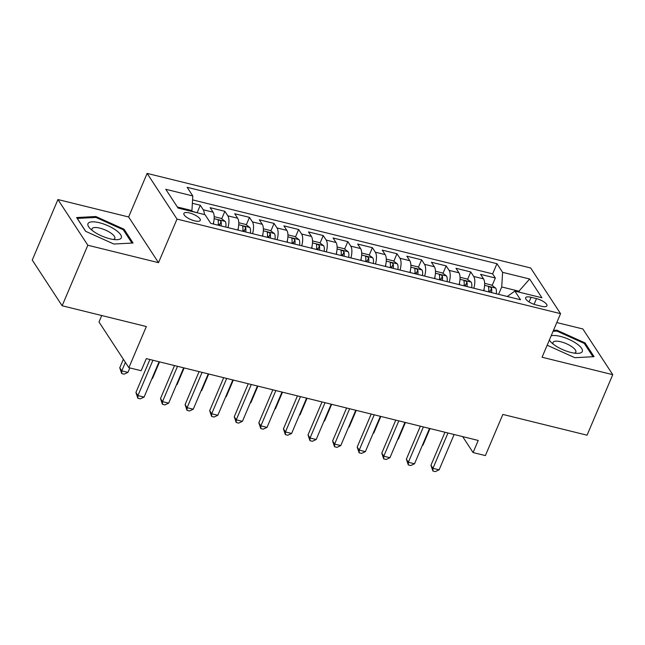 <?xml version="1.0" encoding="UTF-8"?>
<svg xmlns="http://www.w3.org/2000/svg" width="645" height="645" viewBox="0 0 645 645"><rect width="100%" height="100%" fill="white"/><g stroke="black" fill="none" stroke-linecap="round" stroke-linejoin="round"><path stroke-width="0.97" d="M194.661 220.856A8.909 2.927 23 0 0 200.281 220.388A8.909 2.927 23 0 0 189.493 212.955A8.909 2.927 23 0 0 183.873 213.422A8.909 2.927 23 0 0 194.661 220.856M101.733 315.526L98.991 321.992L128.871 367.682L141.166 370.714L146.302 358.612L478.227 440.446L473.083 452.556L485.379 455.588L502.85 414.429L587.063 435.19L612.75 374.664L582.862 328.974L556.788 322.548M57.937 199.547L32.25 260.072L62.138 305.762L87.825 245.237L158.509 262.668L177.012 219.09L147.124 173.4L128.629 216.978L57.937 199.547L87.825 245.237M177.012 219.09L560.561 313.663L530.674 267.973L147.124 173.4M483.653 290.661A11.134 4.636 -76.1 0 0 483.532 278.866L480.581 274.359L495.336 277.995L492.167 285.469M489.829 290.968L489.362 292.064M473.817 288.234A11.134 4.636 -76.1 0 0 473.696 276.447L470.753 271.94L467.577 279.406M465.247 284.905L464.779 286.001M470.753 271.94L455.999 268.296L458.942 272.803A11.134 4.636 -76.1 0 1 459.063 284.598M434.48 278.535A11.134 4.636 -76.1 0 0 434.359 266.748L431.408 262.241L446.163 265.877L442.994 273.343M440.656 278.842L440.188 279.946M409.889 272.472A11.134 4.636 -76.1 0 0 409.769 260.685L406.826 256.178L421.572 259.814L418.403 267.28M416.073 272.779L415.606 273.883M385.307 266.409A11.134 4.636 -76.1 0 0 385.186 254.622L382.235 250.115L396.989 253.751L393.821 261.217M391.483 266.716L391.015 267.82M360.716 260.346A11.134 4.636 -76.1 0 0 360.595 248.559L357.653 244.052L372.399 247.688L369.23 255.154M366.9 260.653L366.433 261.757M336.134 254.283A11.134 4.636 -76.1 0 0 336.013 242.496L333.062 237.989L347.816 241.625L344.648 249.091M342.31 254.59L341.842 255.694M311.543 248.22A11.134 4.636 -76.1 0 0 311.422 236.433L308.479 231.926L323.226 235.562L320.057 243.036M317.727 248.527L317.259 249.631M286.961 242.165A11.134 4.636 -76.1 0 0 286.84 230.37L283.889 225.863L298.643 229.499L295.475 236.973M293.136 242.472L292.669 243.568M262.37 236.102A11.134 4.636 -76.1 0 0 262.249 224.307L259.306 219.8L274.052 223.436L270.884 230.91M268.554 236.409L268.086 237.505M237.787 230.039A11.134 4.636 -76.1 0 0 237.666 218.244L234.716 213.737L249.47 217.381L246.301 224.847M243.963 230.346L243.496 231.45M213.197 223.976A11.134 4.636 -76.1 0 0 213.076 212.189L210.133 207.682L224.879 211.318L221.711 218.784M219.381 224.283L218.913 225.387M536.487 298.611L531.077 297.281A8.635 2.838 23 0 0 525.635 297.732A8.635 2.838 23 0 0 536.084 304.932L541.494 306.27A8.635 2.838 23 0 0 546.936 305.811A8.635 2.838 23 0 0 536.487 298.611L534.06 304.327M518.588 292.024L518.935 291.201L501.721 286.961L502.6 272.335L496.948 263.692L187.155 187.308L192.807 195.959L165.765 189.283L178.044 208.061L205.086 214.729L210.738 223.372L520.531 299.756L514.879 291.105L507.268 296.482M502.6 272.335L529.642 279.003L541.921 297.772L514.879 291.105M495.336 277.995L492.627 273.859L192.573 199.877M204.36 214.543A11.134 4.636 103.9 0 0 203.248 209.762L200.297 205.255L192.363 203.296M224.879 211.318L227.83 215.825A11.134 4.636 103.9 0 1 227.951 227.612M249.47 217.381L252.421 221.888A11.134 4.636 103.9 0 1 252.542 233.675M274.052 223.436L277.003 227.943A11.134 4.636 103.9 0 1 277.124 239.738M298.643 229.499L301.594 234.006A11.134 4.636 103.9 0 1 301.715 245.801M323.226 235.562L326.177 240.069A11.134 4.636 103.9 0 1 326.297 251.864M347.816 241.625L350.767 246.132A11.134 4.636 103.9 0 1 350.888 257.927M372.399 247.688L375.35 252.195A11.134 4.636 103.9 0 1 375.471 263.982M396.989 253.751L399.94 258.258A11.134 4.636 103.9 0 1 400.061 270.045M421.572 259.814L424.523 264.321A11.134 4.636 103.9 0 1 424.644 276.108M446.163 265.877L449.113 270.384A11.134 4.636 103.9 0 1 449.234 282.171M498.585 294.338L501.721 286.961M128.871 367.682L146.342 326.531L62.138 305.762M560.561 313.663L542.066 357.241L612.75 374.664M462.659 436.609L473.083 452.556M519.636 292.282L518.935 291.201L529.642 279.003M191.581 211.399L191.928 210.576L177.335 206.981M492.627 273.859L496.948 263.692M200.297 205.255L197.128 212.721M192.807 195.959L191.928 210.576M547.17 345.22L574.848 357.701L594.069 356.669L585.071 342.914L556.845 330.184L553.475 330.361M158.509 262.668L128.629 216.978M85.624 231.305L113.842 244.036L133.072 243.004L124.074 229.249L95.847 216.518L76.618 217.55L85.624 231.305M556.45 331.119L556.845 330.184M584.62 343.97L585.071 342.914M95.452 217.454L95.847 216.518M123.622 230.305L124.074 229.249M444.953 432.247L430.957 465.23L432.972 468.318L447.969 432.988M439.124 469.834L435.335 471.6L432.876 470.995L432.972 468.318L439.124 469.834L454.12 434.504M432.876 470.995L430.957 465.23M484.129 288.734A7.377 3.072 103.9 0 1 483.944 290.734M484.637 283.349L491.651 285.082L495.723 288.154A7.377 3.072 103.9 0 1 496.239 293.765M491.571 292.612A7.377 3.072 -76.1 0 0 491.53 288.226C490.095 286.638 489.112 286.396 488.579 287.501A7.377 3.072 103.9 0 1 488.62 291.887M488.588 287.049L488.579 287.501M491.53 288.226L490.055 291.709A3.757 1.564 103.9 0 1 490.039 292.233M422.491 445.018L422.967 445.131L430.005 428.562M422.967 445.131L422.314 445.437M549.371 340.012A18.1 5.942 23 0 0 550.943 342.076A18.1 5.942 23 0 0 570.889 352.452A18.1 5.942 23 0 0 577.541 353.363A18.1 5.942 23 0 0 579.968 346.397A18.1 5.942 23 0 0 560.392 336.4A18.1 5.942 23 0 0 551.169 335.787M574.501 353.154A12.392 4.072 23 0 0 575.832 352.13A12.392 4.072 23 0 0 560.827 341.794A12.392 4.072 23 0 0 553.015 342.447A12.392 4.072 23 0 0 553.208 344.116M553.071 331.296L556.917 331.095L584.265 343.43L592.973 356.733M121.107 238.19A18.1 5.942 23 0 0 108.086 225.782A18.1 5.942 23 0 0 88.172 223.331A18.1 5.942 23 0 0 89.945 228.411A18.1 5.942 23 0 0 116.543 239.698A18.1 5.942 23 0 0 121.107 238.19M113.504 239.489A12.392 4.072 23 0 0 114.697 238.706A12.392 4.072 23 0 0 114.834 238.465A12.392 4.072 23 0 0 105.401 230.047A12.392 4.072 23 0 0 92.154 228.54A12.392 4.072 23 0 0 92.017 228.781A12.392 4.072 23 0 0 92.203 230.45M85.753 231.37L77.295 218.429L95.92 217.43L123.268 229.765L131.967 243.068M420.371 426.184L406.366 459.167L408.39 462.255L423.386 426.925M414.533 463.771L410.752 465.537L408.293 464.932L408.39 462.255L414.533 463.771L429.53 428.441M408.293 464.932L406.366 459.167M395.78 420.121L381.784 453.104L383.799 456.192L398.795 420.863M389.951 457.708L386.161 459.474L383.702 458.869L383.799 456.192L389.951 457.708L404.947 422.378M383.702 458.869L381.784 453.104M371.197 414.058L357.193 447.041L359.217 450.129L374.213 414.8M365.36 451.645L361.579 453.411L359.12 452.806L359.217 450.129L365.36 451.645L380.356 416.315M359.12 452.806L357.193 447.041M346.607 407.995L332.61 440.978L334.626 444.066L349.622 408.736M340.778 445.582L336.988 447.348L334.529 446.743L334.626 444.066L340.778 445.582L355.774 410.252M334.529 446.743L332.61 440.978M459.546 282.671A7.377 3.072 103.9 0 1 459.361 284.671M460.054 277.286L467.069 279.019L471.14 282.099A7.377 3.072 103.9 0 1 471.656 287.702M466.98 286.549A7.377 3.072 -76.1 0 0 466.948 282.171C465.513 280.575 464.529 280.333 463.997 281.438A7.377 3.072 103.9 0 1 464.029 285.824M464.005 280.986L463.997 281.438M466.948 282.171L465.464 285.654A3.757 1.564 103.9 0 1 465.456 286.17M397.909 438.955L398.384 439.076L405.415 422.499M398.384 439.076L397.731 439.374M434.956 276.608A7.377 3.072 103.9 0 1 434.77 278.608M435.464 271.222L442.478 272.956L446.55 276.036A7.377 3.072 103.9 0 1 447.066 281.639M442.397 280.486A7.377 3.072 -76.1 0 0 442.357 276.108C440.922 274.512 439.938 274.27 439.406 275.375A7.377 3.072 103.9 0 1 439.447 279.761M439.414 274.923L439.406 275.375M442.357 276.108L440.882 279.591A3.757 1.564 103.9 0 1 440.866 280.107M373.318 432.892L373.794 433.013L380.832 416.436M373.794 433.013L373.141 433.311M410.373 270.545A7.377 3.072 103.9 0 1 410.188 272.545M410.881 265.168L417.896 266.893L421.967 269.973A7.377 3.072 103.9 0 1 422.483 275.576M417.807 274.423A7.377 3.072 -76.1 0 0 417.775 270.045C416.339 268.457 415.356 268.207 414.824 269.32A7.377 3.072 103.9 0 1 414.856 273.698M414.832 268.86L414.824 269.32M417.775 270.045L416.291 273.528A3.757 1.564 103.9 0 1 416.283 274.044M348.735 426.829L349.211 426.95L356.242 410.373M349.211 426.95L348.558 427.248M385.783 264.482A7.377 3.072 103.9 0 1 385.597 266.482M386.291 259.105L393.305 260.83L397.376 263.91A7.377 3.072 103.9 0 1 397.892 269.513M393.224 268.36A7.377 3.072 -76.1 0 0 393.184 263.982C391.749 262.394 390.765 262.152 390.233 263.257A7.377 3.072 103.9 0 1 390.273 267.635M390.241 262.797L390.233 263.257M393.184 263.982L391.709 267.465A3.757 1.564 103.9 0 1 391.692 267.989M324.145 420.766L324.62 420.887L331.659 404.31M324.62 420.887L323.967 421.193M322.024 401.932L308.02 434.915L310.043 438.003L325.04 402.682M316.187 439.519L312.406 441.285L309.947 440.68L310.043 438.003L316.187 439.519L331.183 404.197M309.947 440.68L308.02 434.915M361.2 258.419A7.377 3.072 103.9 0 1 361.015 260.419M361.708 253.042L368.722 254.767L372.794 257.847A7.377 3.072 103.9 0 1 373.31 263.45M368.634 262.297A7.377 3.072 -76.1 0 0 368.601 257.919C367.166 256.331 366.183 256.089 365.651 257.194A7.377 3.072 103.9 0 1 365.683 261.572M365.659 256.734L365.651 257.194M368.601 257.919L367.118 261.402A3.757 1.564 103.9 0 1 367.11 261.926M299.562 414.711L300.038 414.824L307.068 398.247M300.038 414.824L299.385 415.13M297.434 395.877L283.437 428.852L285.453 431.94L300.449 396.619M291.605 433.456L287.815 435.222L285.356 434.617L285.453 431.94L291.605 433.456L306.601 398.134M285.356 434.617L283.437 428.852M336.609 252.364A7.377 3.072 103.9 0 1 336.424 254.356M337.117 246.979L344.132 248.704L348.203 251.784A7.377 3.072 103.9 0 1 348.719 257.387M344.051 256.234A7.377 3.072 -76.1 0 0 344.011 251.856C342.576 250.268 341.592 250.026 341.06 251.131A7.377 3.072 103.9 0 1 341.1 255.509M341.068 250.671L341.06 251.131M344.011 251.856L342.535 255.339A3.757 1.564 103.9 0 1 342.519 255.863M274.972 408.648L275.447 408.761L282.486 392.184M275.447 408.761L274.794 409.067M272.851 389.814L258.847 422.798L260.87 425.877L275.867 390.556M267.014 427.393L263.233 429.167L260.774 428.554L260.87 425.877L267.014 427.393L282.01 392.071M260.774 428.554L258.847 422.798M312.027 246.301A7.377 3.072 103.9 0 1 311.841 248.301M312.535 240.916L319.549 242.649L323.621 245.721A7.377 3.072 103.9 0 1 324.137 251.324M319.46 250.179A7.377 3.072 -76.1 0 0 319.428 245.793C317.993 244.205 317.009 243.963 316.477 245.068A7.377 3.072 103.9 0 1 316.51 249.446M316.485 244.608L316.477 245.068M319.428 245.793L317.945 249.276A3.757 1.564 103.9 0 1 317.937 249.8M250.389 402.585L250.865 402.698L257.895 386.121M250.865 402.698L250.212 403.004M248.261 383.751L234.264 416.735L236.28 419.822L251.276 384.493M242.431 421.338L238.642 423.104L236.183 422.491L236.28 419.822L242.431 421.338L257.428 386.008M236.183 422.491L234.264 416.735M287.436 240.238A7.377 3.072 103.9 0 1 287.251 242.238M287.944 234.853L294.959 236.586L299.03 239.658A7.377 3.072 103.9 0 1 299.546 245.269M294.878 244.116A7.377 3.072 -76.1 0 0 294.838 239.73C293.402 238.142 292.419 237.9 291.887 239.005A7.377 3.072 103.9 0 1 291.927 243.383M291.895 238.553L291.887 239.005M294.838 239.73L293.362 243.213A3.757 1.564 103.9 0 1 293.346 243.737M225.798 396.522L226.274 396.635L233.313 380.058M226.274 396.635L225.621 396.941M223.678 377.688L209.673 410.672L211.697 413.759L226.693 378.43M217.841 415.275L214.059 417.041L211.6 416.436L211.697 413.759L217.841 415.275L232.837 379.945M211.6 416.436L209.673 410.672M262.854 234.175A7.377 3.072 103.9 0 1 262.668 236.175M263.362 228.79L270.376 230.523L274.447 233.595A7.377 3.072 103.9 0 1 274.964 239.206M270.287 238.053A7.377 3.072 -76.1 0 0 270.255 233.667C268.82 232.079 267.836 231.837 267.304 232.942A7.377 3.072 103.9 0 1 267.336 237.328M267.312 232.49L267.304 232.942M270.255 233.667L268.772 237.15A3.757 1.564 103.9 0 1 268.763 237.674M201.216 390.459L201.691 390.572L208.722 374.003M201.691 390.572L201.038 390.878M199.087 371.625L185.091 404.608L187.106 407.696L202.103 372.367M193.258 409.212L189.469 410.978L187.01 410.373L187.106 407.696L193.258 409.212L208.254 373.882M187.01 410.373L185.091 404.608M238.263 228.112A7.377 3.072 103.9 0 1 238.078 230.112M238.771 222.727L245.785 224.46L249.857 227.54A7.377 3.072 103.9 0 1 250.373 233.143M245.705 231.99A7.377 3.072 -76.1 0 0 245.664 227.612C244.229 226.016 243.246 225.774 242.714 226.879A7.377 3.072 103.9 0 1 242.754 231.265M242.722 226.427L242.714 226.879M245.664 227.612L244.189 231.095A3.757 1.564 103.9 0 1 244.173 231.611M176.625 384.396L177.101 384.517L184.139 367.94M177.101 384.517L176.448 384.815M174.505 365.562L160.5 398.546L162.524 401.633L177.52 366.304M168.667 403.149L164.886 404.915L162.427 404.31L162.524 401.633L168.667 403.149L183.664 367.819M162.427 404.31L160.5 398.546M213.68 222.049A7.377 3.072 103.9 0 1 213.495 224.049M214.188 216.664L221.203 218.397L225.274 221.477A7.377 3.072 103.9 0 1 225.79 227.08M221.114 225.927A7.377 3.072 -76.1 0 0 221.082 221.549C219.647 219.953 218.663 219.711 218.131 220.816A7.377 3.072 103.9 0 1 218.163 225.202M218.139 220.364L218.131 220.816M221.082 221.549L219.598 225.032A3.757 1.564 103.9 0 1 219.59 225.548M152.043 378.333L152.518 378.454L159.549 361.877M152.518 378.454L151.865 378.752M149.914 359.499L135.918 392.483L137.933 395.57L152.93 360.241M144.085 397.086L140.296 398.852L137.837 398.247L137.933 395.57L144.085 397.086L159.081 361.756M137.837 398.247L135.918 392.483M197.209 212.786L191.694 211.125M123.372 359.273L119.76 367.787L121.784 370.875L127.928 372.391L129.822 367.916M125.396 362.361L121.784 370.875L121.687 373.552L119.76 367.787M127.928 372.391L124.146 374.156L121.687 373.552M473.696 276.447L483.532 278.866M203.248 209.762L213.076 212.189M227.83 215.825L237.666 218.244M252.421 221.888L262.249 224.307M277.003 227.943L286.84 230.37M301.594 234.006L311.422 236.433M326.177 240.069L336.013 242.496M350.767 246.132L360.595 248.559M375.35 252.195L385.186 254.622M399.94 258.258L409.769 260.685M424.523 264.321L434.359 266.748M449.113 270.384L458.942 272.803M529.094 301.965L531.077 297.281M495.626 288.081L484.605 285.364M471.035 282.018L460.014 279.301M446.453 275.955L435.431 273.238M421.862 269.892L410.841 267.175M397.28 263.829L386.258 261.112M372.689 257.766L361.668 255.049M348.106 251.703L337.085 248.986M323.516 245.648L312.494 242.923M298.933 239.585L287.912 236.868M274.343 233.522L263.321 230.805M249.76 227.459L238.739 224.742M225.169 221.396L214.148 218.679"/></g></svg>
